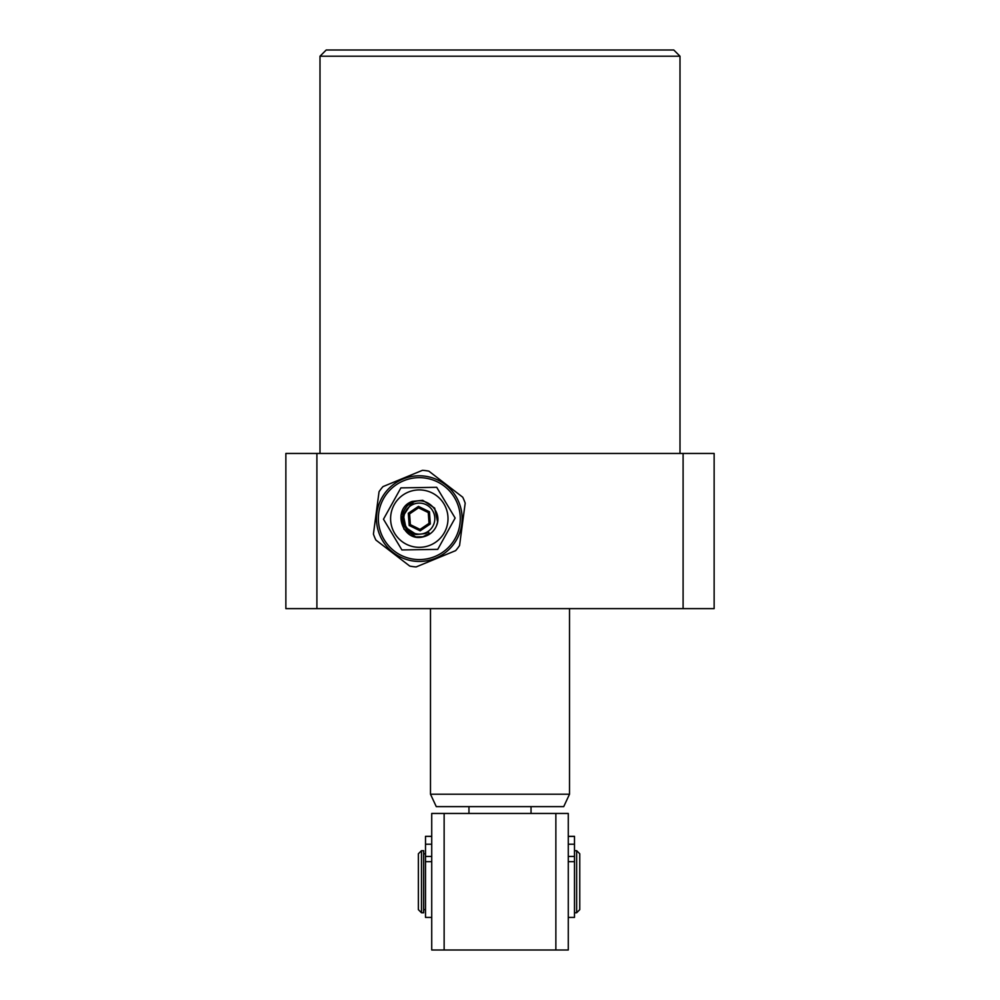 <?xml version="1.0" encoding="UTF-8"?>
<svg xmlns="http://www.w3.org/2000/svg" width="1000" height="1000" viewBox="0 0 1000 1000"><rect width="100%" height="100%" fill="white"/><g stroke="black" fill="none" stroke-linecap="round" stroke-linejoin="round"><path stroke-width="1.5" d="M320 56.212L326.213 50L673.787 50L680 56.212L320 56.212L320 453.45M680 56.212L680 453.45M316.9 453.45L285.863 453.45L285.863 608.625L316.9 608.625L316.9 453.45L683.1 453.45L683.1 608.625L714.137 608.625L714.137 453.45L683.1 453.45M316.9 608.625L683.1 608.625M531.038 813.45L531.038 806.625L436.275 806.625L430.487 794.212L569.513 794.212L569.513 608.625M430.487 794.212L430.487 608.625M531.038 806.625L563.725 806.625L569.513 794.212M468.963 806.625L468.963 813.45M431.725 950L431.725 813.45L568.275 813.45L568.275 950L431.725 950M444.137 950L444.137 813.45M555.862 950L555.862 813.45M425.513 853.787L423.65 853.787M425.513 909.65L423.65 909.65M423.65 912.763L423.65 850.688L421.488 850.688L421.488 912.763L423.65 912.763M576.65 850.688L579.763 853.787L579.763 909.65L576.65 912.763L576.65 850.688L574.487 850.688M576.65 912.763L574.487 912.763M421.488 850.688L418.375 853.787L418.375 909.65L421.488 912.763M568.275 836.425L574.487 836.425L574.487 917.412L568.275 917.412M574.487 844.212L568.275 844.212M425.238 532.962A15.512 15.512 0 0 1 404.975 524.55A15.512 15.512 0 0 1 413.387 504.275A15.512 15.512 0 0 1 433.65 512.7A15.512 15.512 0 0 1 425.238 532.962M422.6 536.95L429.387 533.362L428.387 532L425.487 533.562L416.362 534.513C400.213 532.8 397.587 508.075 412.65 502.5C426.55 495.475 442.912 511.812 436.488 525.8L437.612 522.05L434.675 508.1L422.738 500.312L412.2 501.413C391.275 508.713 402.287 543.088 423.663 536.725A18.625 18.625 0 0 0 436.488 525.8L437.612 522.05L434.675 508.1L422.738 500.312L412.2 501.413L408.787 503.263L401.012 515.2L403.95 529.138M412.2 501.413L408.787 503.263L401.012 515.2L403.95 529.138L415.887 536.925L423.663 536.725M416.362 534.513L405.925 527.675L403.438 515.55L410.262 505.238L413.137 503.688M409.175 525.475L420.175 530.825L430.312 523.975L429.45 511.763L418.45 506.413L408.3 513.263L409.175 525.475L410.363 524.675L420.075 529.4L429.025 523.35L430.312 523.975M420.175 530.825L420.075 529.4M408.3 513.263L409.588 513.888L410.363 524.675M418.45 506.413L418.55 507.837L409.588 513.888M429.45 511.763L428.263 512.562L418.55 507.837M429.025 523.35L428.263 512.562M430.275 545.15A28.712 28.712 0 0 1 392.775 529.587A28.712 28.712 0 0 1 408.35 492.088A28.712 28.712 0 0 1 445.838 507.663A28.712 28.712 0 0 1 430.275 545.15M400.887 487.887L436.712 487.3L455.138 518.038L437.738 549.362L401.9 549.95L383.475 519.212L400.887 487.887M381.45 534.263A40.963 40.963 0 0 1 403.663 480.763A40.963 40.963 0 0 1 457.175 502.975A40.963 40.963 0 0 1 434.95 556.487A40.963 40.963 0 0 1 381.45 534.263M458.888 502.262A42.825 42.825 0 0 0 402.962 479.038A42.825 42.825 0 0 0 379.725 534.975A42.825 42.825 0 0 0 435.662 558.2A42.825 42.825 0 0 0 458.888 502.262M402.725 478.462L382.987 486.613A48.412 48.412 0 0 0 379.05 491.725L373.425 534.075A48.412 48.412 0 0 0 375.887 540.037L409.75 566.075A48.412 48.412 0 0 0 416.15 566.925L455.637 550.638A48.412 48.412 0 0 0 459.562 545.513L465.188 503.175A48.412 48.412 0 0 0 462.725 497.2L428.875 471.163A48.412 48.412 0 0 0 422.475 470.312L402.725 478.462M431.725 861.688L425.513 861.688L425.513 917.412L431.725 917.412M425.513 861.688L425.513 856.462L431.725 856.462M431.725 844.212L425.513 844.212L425.513 856.462M431.725 836.425L425.513 836.325L425.513 844.212M574.487 861.688L568.275 861.688M568.275 856.462L574.487 856.462M568.275 836.325L574.487 836.325M425.513 836.325L431.725 836.325"/></g></svg>
